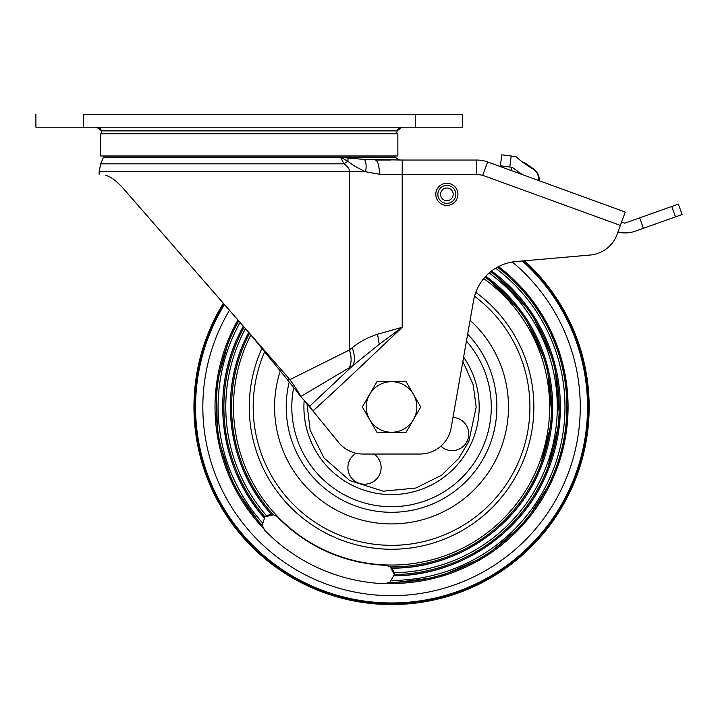 <?xml version="1.0" encoding="UTF-8"?>
<svg xmlns="http://www.w3.org/2000/svg" width="718" height="718" viewBox="0 0 718 718"><rect width="100%" height="100%" fill="white"/><g stroke="black" fill="none" stroke-linecap="round" stroke-linejoin="round"><path stroke-width="1.08" d="M462.67 127.194L35.9 127.194L35.9 114.548L35.9 127.194L83.315 127.194L83.315 114.548L415.255 114.548L83.315 114.548L83.315 127.194L462.67 127.194L462.67 114.548L415.255 114.548L415.255 127.194L415.255 114.548L462.67 114.548L462.67 127.194M391.543 432.263A25.292 25.292 0 0 1 369.644 394.326L362.339 406.971L376.941 432.263L406.146 432.263L413.442 419.617A25.292 25.292 0 0 1 391.543 432.263M413.442 394.326A25.292 25.292 0 0 1 413.442 419.617L420.748 406.971L406.146 381.68L391.543 381.68A25.292 25.292 0 0 1 413.442 394.326M391.543 381.68A25.292 25.292 0 0 0 369.644 394.326L376.941 381.68L391.543 381.68M397.862 133.835L100.708 133.835L100.708 155.968L397.862 155.968L397.862 133.835M538.195 180.362L538.249 179.617C538.76 175.452 537.244 172.069 533.698 169.475L533.887 169.215C537.495 172.149 539.272 175.587 539.2 179.518L539.2 179.626C539.128 175.3 537.36 171.835 533.887 169.215L523.96 162.151M621.617 221.997L624.777 223.172L678.393 204.109L682.1 214.538L678.393 204.109M671.77 206.47L675.476 216.89L682.1 214.538M675.476 216.89L643.382 228.306L639.675 217.877M108.669 176.341L105.77 175.398C110.554 176.368 116.702 181.062 124.205 189.489L289.892 379.616C295.574 387.496 299.173 393.159 300.689 396.614L352.933 365.552L379.239 344.317L402.215 327.282C353.435 373.71 333.699 392.073 312.94 410.983L338.6 442.423A31.61 31.61 0 0 0 363.093 454.036L419.994 454.036A31.61 31.61 0 0 0 451.128 427.919L473.593 300.51A47.415 47.415 0 0 1 516.161 261.505L590.169 255.034A31.61 31.61 0 0 0 617.121 234.355L617.929 232.129A31.61 31.61 0 0 0 635.529 231.097L643.382 228.306M533.698 169.475C525.19 164.243 519.509 160.105 516.637 157.062A6.318 6.318 0 0 0 514.725 156.488L501.81 154.81L500.383 165.777L512.122 167.312L522.372 174.6M516.637 157.062L517.57 157.61M538.249 179.617L539.2 179.626L539.415 180.81M512.122 167.312L510.794 170.39L512.122 167.312M536.938 172.302L537.863 173.855M437.908 195.036A8.984 8.984 0 0 1 446.318 185.379A8.984 8.984 0 0 1 455.84 193.932A8.984 8.984 0 0 1 447.422 203.311A8.984 8.984 0 0 1 437.908 195.036M440.565 194.829A6.318 6.318 0 0 1 446.623 188.026A6.318 6.318 0 0 1 453.193 194.345A6.318 6.318 0 0 1 447.108 200.663A6.318 6.318 0 0 1 440.565 194.829A6.318 6.318 0 0 0 447.108 200.663A6.318 6.318 0 0 0 453.193 194.345M435.799 194.345A11.066 11.066 0 0 0 447.117 205.402A11.066 11.066 0 0 0 457.922 193.833A11.066 11.066 0 0 0 446.614 183.278A11.066 11.066 0 0 0 435.799 194.345M394.532 155.968A15.805 15.805 0 0 1 395.071 157.125L103.5 157.125A15.805 15.805 0 0 1 104.038 155.968M103.5 157.125L100.708 163.839L343.985 163.839L340.467 157.179L347.898 161.272C351.856 164.575 357.735 168.057 365.543 171.737L379.49 174.268L402.215 174.268L402.215 327.282L377.56 334.229C367.688 337.469 359.224 341.974 352.188 347.745L349.478 349.953L349.478 171.737C349.657 169.188 347.826 166.558 343.985 163.839L347.898 161.272L348.077 158.077L340.467 157.179L395.097 157.179L399.387 160.042M249.29 333.017L287.326 379.616L289.892 379.616L349.478 349.953C351.739 357.322 351.64 363.29 349.172 367.876M522.794 260.93A196.355 196.355 0 0 1 311.531 586.283A196.355 196.355 0 0 1 224.204 304.244L209.71 287.604M105.77 175.398C96.921 173.9 96.921 173.9 105.77 175.398M617.121 234.355L620.37 225.416L482.738 175.318L476.788 174.268L402.215 174.268L402.215 160.042L364.484 159.423C366.225 162.421 366.584 166.531 365.543 171.737L99.129 171.737L99.129 174.268M295.367 389.461L300.689 396.614L309.637 406.217L352.933 365.552C355.123 360.939 354.871 355.006 352.188 347.745M379.239 344.317L377.56 334.229M287.326 379.616L295.897 390.17M390.565 160.042L375.397 160.042C377.883 160.886 379.248 165.625 379.49 174.268M364.484 159.423L348.077 158.077M402.215 160.042L476.788 160.042A31.61 31.61 0 0 1 487.603 161.945L482.738 175.318L620.37 225.416L625.243 212.043L487.603 161.945M305.365 401.703L312.94 410.983L309.637 406.217M96.75 127.194A4.739 4.739 0 0 1 101.373 130.882L397.198 130.882L101.373 130.882L96.75 127.194M401.82 127.194A4.739 4.739 0 0 0 397.198 130.882L401.82 127.194M470.102 320.309A116.971 116.971 0 0 1 343.886 513.783A116.971 116.971 0 0 1 280.262 370.955A116.971 116.971 0 0 0 349.648 516.17A116.971 116.971 0 0 0 470.102 320.309M452.977 417.445A16.595 16.595 0 0 1 467.328 440.78A16.595 16.595 0 0 1 440.861 446.174M374.069 454.036A16.595 16.595 0 0 1 357.726 482.747A16.595 16.595 0 0 1 356.119 453.264M250.842 334.929A158.068 158.068 0 0 0 278.225 517.175L273.343 514.761L264.924 516.861L262.151 525.307L264.727 530.279A176.879 176.879 0 0 0 384.48 583.707L389.901 582.307L394.335 574.597L390.278 566.933L385.207 564.913A158.068 158.068 0 0 0 483.726 278.557M277.956 517.418A158.427 158.427 0 0 0 385.216 565.272M394.326 574.346L394.209 572.704A165.759 165.759 0 0 0 489.146 272.993M245.466 328.629A165.759 165.759 0 0 0 266.414 515.686L271.296 514.241A161.146 161.146 0 0 1 248.715 332.353L244.353 341.292C218.389 397.691 229.41 468.459 271.287 514.294L273.343 514.761A159.97 159.97 0 0 1 245.457 341.786A159.97 159.97 0 0 0 273.343 514.761L278.225 517.175A158.068 158.068 0 0 0 385.207 564.913L390.278 566.933A159.97 159.97 0 0 0 537.629 472.148A159.97 159.97 0 0 1 390.278 566.933L392.028 568.117L394.209 572.704M485.763 276.242A161.146 161.146 0 0 1 392.028 568.117L391.992 568.153C454.072 568.701 514.106 529.633 538.742 472.65L552.232 419.554L547.17 365.013L524.14 315.328L485.79 276.215M264.107 517.714A168.838 168.838 0 0 1 243.303 326.151M491.606 270.982A168.838 168.838 0 0 1 394.236 575.782M240.081 322.454A173.451 173.451 0 0 0 262.07 522.39M392.127 580.413A173.451 173.451 0 0 0 495.644 268.236M263.12 528.08A176.52 176.52 0 0 1 237.936 319.995M498.57 266.593A176.52 176.52 0 0 1 387.181 583.438A176.52 176.52 0 0 0 552.743 478.897M223.819 303.786A196.929 196.929 0 0 0 311.298 586.803A196.929 196.929 0 0 0 523.575 260.858M524.463 260.778A197.576 197.576 0 0 1 311.038 587.405A197.576 197.576 0 0 1 223.361 303.274M475.801 292.343A142.254 142.254 0 0 1 333.574 536.885A142.254 142.254 0 0 1 261.882 348.445M266.414 515.686L265.113 516.691M511.216 156.03L509.78 167.007M457.931 194.345A11.066 11.066 0 0 0 457.922 193.833M476.788 174.268L476.788 160.042M371.35 356.586L370.012 357.851M289.237 381.949A105.322 105.322 0 0 0 487.728 449.881A105.322 105.322 0 0 0 467.66 334.175M466.44 341.104A99.739 99.739 0 0 1 361.28 502.008A99.739 99.739 0 0 1 293.734 387.46M463.613 357.106A87.641 87.641 0 0 1 370.084 491.938A87.641 87.641 0 0 1 304.154 400.393M462.859 361.396L473.234 384.848L476.178 407.097L468.827 441.453L458.775 458.371L441.588 475.217L415.839 488.034L383.161 491.184L349.819 480.593L324.006 457.976L310.14 430.109L306.981 403.678M379.023 454.036L404.063 454.036M264.924 516.861A167.653 167.653 0 0 1 238.439 338.654A167.653 167.653 0 0 0 264.924 516.861M262.151 525.307A175.345 175.345 0 0 1 231.42 335.521A175.345 175.345 0 0 0 262.151 525.307M389.901 582.307A175.345 175.345 0 0 0 551.666 478.412A175.345 175.345 0 0 1 389.901 582.307M394.335 574.597A167.653 167.653 0 0 0 544.648 475.28A167.653 167.653 0 0 1 394.335 574.597M245.457 341.786A159.97 159.97 0 0 1 249.541 333.323A159.97 159.97 0 0 0 245.457 341.786M484.964 277.112A159.97 159.97 0 0 1 537.629 472.148A159.97 159.97 0 0 0 484.964 277.112M238.439 338.654A167.653 167.653 0 0 1 244.129 327.103A167.653 167.653 0 0 0 238.439 338.654M490.645 271.736A167.653 167.653 0 0 1 544.648 475.28A167.653 167.653 0 0 0 490.645 271.736M238.753 320.937A175.345 175.345 0 0 0 231.42 335.521A175.345 175.345 0 0 1 238.762 320.937M497.43 267.204A175.345 175.345 0 0 1 551.666 478.412A175.345 175.345 0 0 0 497.43 267.204M512.356 261.998A188.708 188.708 0 0 1 314.646 579.3A188.708 188.708 0 0 1 229.482 310.284M522.291 260.975A195.987 195.987 0 0 1 311.684 585.951A195.987 195.987 0 0 1 224.465 304.531M474.544 296.274A138.35 138.35 0 0 1 335.791 533.591A138.35 138.35 0 0 1 264.646 351.838M396.515 133.835L397.198 130.882L396.515 133.835M102.055 133.835L101.373 130.882L102.055 133.835M534.012 169.313L534.569 169.735M534.847 169.969L535.808 170.902M100.708 163.839L99.129 171.737M243.285 326.125L237.326 338.16C210.464 396.578 221.377 469.743 264.116 517.786M491.642 270.964L531.167 311.989L554.808 363.82L559.869 420.577L545.761 475.783C520.227 534.793 458.479 575.54 394.182 575.818M237.909 319.959L230.307 335.028L216.378 384.866L217.491 436.598L233.556 485.79L263.192 528.206M498.606 266.575L529.713 297.046L550.966 331.088L563.522 367.015L568.091 404.799L564.456 442.683L552.779 478.915L524.993 522.569L485.745 556.297L438.411 577.191L387.047 583.474"/></g></svg>
